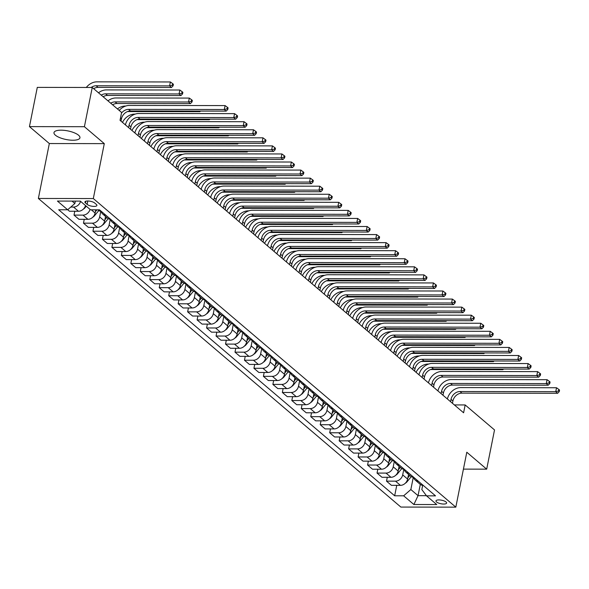 <?xml version="1.0" encoding="UTF-8"?>
<svg xmlns="http://www.w3.org/2000/svg" width="589" height="589" viewBox="0 0 589 589"><rect width="100%" height="100%" fill="white"/><g stroke="black" fill="none" stroke-linecap="round" stroke-linejoin="round"><path stroke-width="0.88" d="M78.551 135.22A13.23 4.395 -168.7 0 0 64.348 130.36A13.23 4.395 -168.7 0 0 53.989 132.613A13.23 4.395 -168.7 0 0 55.381 135.183A13.23 4.395 -168.7 0 0 69.583 140.049A13.23 4.395 -168.7 0 0 79.942 137.797A13.23 4.395 -168.7 0 0 78.551 135.22M446.05 501.99A5.426 1.804 -168.7 0 0 440.226 499.995A5.426 1.804 -168.7 0 0 435.97 500.915A5.426 1.804 -168.7 0 0 436.545 501.975A5.426 1.804 -168.7 0 0 442.368 503.97A5.426 1.804 -168.7 0 0 446.624 503.043A5.426 1.804 -168.7 0 0 446.05 501.99M38.366 198.464L400.866 507.07L455.82 507.151L93.32 198.552L38.366 198.464L49.336 143.547L104.29 143.628L84.404 126.701L29.45 126.613L49.336 143.547M29.45 126.613L37.291 87.386L92.245 87.474L84.404 126.701M92.245 87.474L121.599 112.462L120.031 120.311L463.602 412.786L465.17 404.945L454.362 404.923M85.471 202.984L87.143 204.398A5.257 1.745 -168.7 0 0 92.782 206.334A5.257 1.745 -168.7 0 0 96.905 205.436A5.257 1.745 -168.7 0 0 96.353 204.412L94.682 202.999A5.257 1.745 -168.7 0 0 89.035 201.063A5.257 1.745 -168.7 0 0 84.919 201.961A5.257 1.745 -168.7 0 0 85.471 202.984L85.825 201.224M72.02 201.092L74.855 203.507L67.661 209.78L58.672 209.765L394.667 495.791L396.758 485.343M67.661 209.78L57.435 201.07L80.31 201.107L90.537 209.817L99.519 209.824L435.514 495.857L426.524 495.842L436.751 504.552L413.876 504.515L403.649 495.805L394.667 495.791M463.425 469.124L486.683 469.161L494.524 429.933L465.17 404.945M486.683 469.161L466.797 452.234L455.82 507.151M104.29 143.628L93.32 198.552M426.524 495.842L421.834 489.555L422.681 485.351M420.296 484.394L418.043 495.666L426.407 495.68M75.34 201.099L74.855 203.507M95.757 209.824L95.116 213.041A6.788 5.5 130.4 0 1 87.916 219.314L78.933 219.299L74.008 215.103L74.781 211.245M100.785 211.26L99.659 216.914A6.788 5.5 130.4 0 1 92.466 223.179L83.476 223.165L84.249 219.307M105.519 216.428L104.584 221.103A6.788 5.5 130.4 0 1 97.391 227.376L88.402 227.361L83.476 223.165M110.261 219.322L109.127 224.976A6.788 5.5 130.4 0 1 101.934 231.241L92.944 231.227L93.717 227.369M114.988 224.49L114.052 229.165A6.788 5.5 130.4 0 1 106.859 235.431L97.87 235.423L92.944 231.227M119.729 227.383L118.595 233.038A6.788 5.5 130.4 0 1 111.402 239.303L102.42 239.289L103.185 235.431M124.456 232.552L123.521 237.227A6.788 5.5 130.4 0 1 116.328 243.493L107.338 243.485L102.42 239.289M129.197 235.445L128.071 241.1A6.788 5.5 130.4 0 1 120.87 247.365L111.888 247.351L112.661 243.493M133.924 240.614L132.989 245.289A6.788 5.5 130.4 0 1 125.796 251.555L116.813 251.547L111.888 247.351M138.665 243.507L137.539 249.162A6.788 5.5 130.4 0 1 130.346 255.427L121.356 255.412L122.129 251.555M143.399 248.676L142.464 253.351A6.788 5.5 130.4 0 1 135.264 259.616L126.282 259.609L121.356 255.412M148.141 251.569L147.007 257.224A6.788 5.5 130.4 0 1 139.814 263.489L130.824 263.474L131.597 259.616M152.868 256.73L151.933 261.413A6.788 5.5 130.4 0 1 144.739 267.678L135.75 267.664L130.824 263.474M157.609 259.631L156.475 265.286A6.788 5.5 130.4 0 1 149.282 271.551L140.3 271.536L141.065 267.678M162.336 264.792L161.401 269.475A6.788 5.5 130.4 0 1 154.208 275.74L145.218 275.726L140.3 271.536M167.077 267.693L165.951 273.348A6.788 5.5 130.4 0 1 158.75 279.613L149.768 279.598L150.541 275.74M171.804 272.854L170.869 277.537A6.788 5.5 130.4 0 1 163.676 283.802L154.693 283.788L149.768 279.598M176.545 275.755L175.419 281.409A6.788 5.5 130.4 0 1 168.226 287.675L159.236 287.66L160.009 283.802M181.279 280.916L180.344 285.599A6.788 5.5 130.4 0 1 173.144 291.864L164.162 291.849L159.236 287.66M186.014 283.817L184.887 289.471A6.788 5.5 130.4 0 1 177.694 295.737L168.704 295.722L169.477 291.864M190.748 288.978L189.813 293.661A6.788 5.5 130.4 0 1 182.619 299.926L173.63 299.911L168.704 295.722M195.489 291.872L194.355 297.533A6.788 5.5 130.4 0 1 187.162 303.799L178.172 303.784L178.946 299.919M200.216 297.04L199.281 301.723A6.788 5.5 130.4 0 1 192.088 307.988L183.098 307.973L178.172 303.784M204.957 299.934L203.823 305.595A6.788 5.5 130.4 0 1 196.63 311.861L187.648 311.846L188.421 307.981M209.684 305.102L208.749 309.785A6.788 5.5 130.4 0 1 201.556 316.05L192.574 316.035L187.648 311.846M214.425 307.995L213.299 313.657A6.788 5.5 130.4 0 1 206.098 319.923L197.116 319.908L197.889 316.043M219.16 313.164L218.224 317.846A6.788 5.5 130.4 0 1 211.024 324.112L202.042 324.097L197.116 319.908M223.894 316.057L222.767 321.712A6.788 5.5 130.4 0 1 215.574 327.985L206.584 327.97L207.357 324.105M228.628 321.226L227.693 325.908A6.788 5.5 130.4 0 1 220.492 332.174L211.51 332.159L206.584 327.97M233.369 324.119L232.235 329.774A6.788 5.5 130.4 0 1 225.042 336.047L216.053 336.032L216.826 332.167M238.096 329.288L237.161 333.97A6.788 5.5 130.4 0 1 229.968 340.236L220.978 340.221L216.053 336.032M242.837 332.181L241.704 337.836A6.788 5.5 130.4 0 1 234.51 344.109L225.528 344.094L226.294 340.228M247.564 337.35L246.629 342.032A6.788 5.5 130.4 0 1 239.436 348.298L230.446 348.283L225.528 344.094M252.306 340.243L251.179 345.898A6.788 5.5 130.4 0 1 243.979 352.17L234.996 352.156L235.769 348.29M257.032 345.412L256.097 350.094A6.788 5.5 130.4 0 1 248.904 356.36L239.922 356.345L234.996 352.156M261.774 348.305L260.647 353.96A6.788 5.5 130.4 0 1 253.454 360.232L244.464 360.218L245.238 356.352M266.508 353.474L265.573 358.156A6.788 5.5 130.4 0 1 258.372 364.422L249.39 364.407L244.464 360.218M271.249 356.367L270.115 362.021A6.788 5.5 130.4 0 1 262.922 368.294L253.933 368.28L254.706 364.414M275.976 361.536L275.041 366.218A6.788 5.5 130.4 0 1 267.848 372.484L258.858 372.469L253.933 368.28M280.717 364.429L279.584 370.083A6.788 5.5 130.4 0 1 272.39 376.356L263.408 376.342L264.174 372.476M285.444 369.597L284.509 374.28A6.788 5.5 130.4 0 1 277.316 380.546L268.326 380.531L263.408 376.342M290.186 372.491L289.059 378.145A6.788 5.5 130.4 0 1 281.859 384.418L272.876 384.403L273.649 380.538M294.912 377.659L293.977 382.342A6.788 5.5 130.4 0 1 286.784 388.607L277.802 388.593L272.876 384.403M299.654 380.553L298.527 386.207A6.788 5.5 130.4 0 1 291.327 392.48L282.345 392.465L283.118 388.6M304.388 385.721L303.453 390.404A6.788 5.5 130.4 0 1 296.252 396.669L287.27 396.655L282.345 392.465M309.122 388.615L307.995 394.269A6.788 5.5 130.4 0 1 300.802 400.535L291.813 400.527L292.586 396.662M313.856 393.783L312.921 398.466A6.788 5.5 130.4 0 1 305.728 404.731L296.738 404.717L291.813 400.527M318.597 396.677L317.464 402.331A6.788 5.5 130.4 0 1 310.27 408.597L301.281 408.589L302.054 404.724M323.324 401.845L322.389 406.528A6.788 5.5 130.4 0 1 315.196 412.793L306.206 412.779L301.281 408.589M328.066 404.739L326.932 410.393A6.788 5.5 130.4 0 1 319.739 416.659L310.756 416.651L311.522 412.786M332.792 409.907L331.857 414.59A6.788 5.5 130.4 0 1 324.664 420.855L315.682 420.841L310.756 416.651M337.534 412.801L336.407 418.455A6.788 5.5 130.4 0 1 329.207 424.721L320.225 424.713L320.998 420.848M342.268 417.969L341.333 422.652A6.788 5.5 130.4 0 1 334.132 428.917L325.15 428.902L320.225 424.713M347.002 420.863L345.876 426.517A6.788 5.5 130.4 0 1 338.682 432.782L329.693 432.768L330.466 428.91M351.736 426.031L350.801 430.706A6.788 5.5 130.4 0 1 343.601 436.979L334.618 436.964L329.693 432.768M356.478 428.925L355.344 434.579A6.788 5.5 130.4 0 1 348.151 440.844L339.161 440.83L339.934 436.972M361.204 434.093L360.269 438.768A6.788 5.5 130.4 0 1 353.076 445.041L344.086 445.026L339.161 440.83M365.946 436.986L364.812 442.641A6.788 5.5 130.4 0 1 357.619 448.906L348.636 448.892L349.402 445.034M370.672 442.155L369.737 446.83A6.788 5.5 130.4 0 1 362.544 453.103L353.555 453.088L348.636 448.892M375.414 445.048L374.287 450.703A6.788 5.5 130.4 0 1 367.087 456.968L358.105 456.954L358.878 453.096M380.141 450.217L379.206 454.892A6.788 5.5 130.4 0 1 372.012 461.165L363.03 461.15L358.105 456.954M384.882 453.11L383.756 458.765A6.788 5.5 130.4 0 1 376.562 465.03L367.573 465.015L368.346 461.158M389.616 458.279L388.681 462.954A6.788 5.5 130.4 0 1 381.481 469.227L372.498 469.212L367.573 465.015M394.358 461.172L393.224 466.827A6.788 5.5 130.4 0 1 386.031 473.092L377.041 473.077L377.814 469.219M399.084 466.341L398.149 471.016A6.788 5.5 130.4 0 1 390.956 477.289L381.966 477.274L377.041 473.077M403.826 469.234L402.692 474.889A6.788 5.5 130.4 0 1 395.499 481.154L386.517 481.139L387.282 477.281M408.552 474.403L407.617 479.078A6.788 5.5 130.4 0 1 400.424 485.351L391.435 485.336L386.517 481.139M413.294 477.296L410.85 489.54L418.043 495.666L413.876 504.515M80.583 201.342A6.788 5.5 130.4 0 1 73.522 207.056L70.79 207.056M85.508 205.539A6.788 5.5 130.4 0 1 78.447 211.252L69.465 211.237L67.706 209.743M101.227 211.282A6.788 5.5 130.4 0 1 98.179 210.177L97.767 209.824M105.777 215.154A6.788 5.5 130.4 0 1 102.722 214.043A6.788 5.5 130.4 0 1 101.153 211.282M90.058 209.404A6.788 5.5 130.4 0 1 82.99 215.118L74.008 215.103M110.703 219.344A6.788 5.5 130.4 0 1 107.647 218.239L102.722 214.043M115.245 223.216A6.788 5.5 130.4 0 1 112.19 222.105A6.788 5.5 130.4 0 1 110.622 219.344M120.171 227.406A6.788 5.5 130.4 0 1 117.115 226.301L112.19 222.105M124.713 231.278A6.788 5.5 130.4 0 1 121.658 230.166A6.788 5.5 130.4 0 1 120.097 227.406M129.639 235.467A6.788 5.5 130.4 0 1 126.583 234.363L121.658 230.166M134.189 239.34A6.788 5.5 130.4 0 1 131.133 238.228A6.788 5.5 130.4 0 1 129.565 235.467M139.107 243.529A6.788 5.5 130.4 0 1 136.059 242.425L131.133 238.228M143.657 247.402A6.788 5.5 130.4 0 1 140.602 246.29A6.788 5.5 130.4 0 1 139.033 243.529M148.583 251.591A6.788 5.5 130.4 0 1 145.527 250.487L140.602 246.29M153.125 255.464A6.788 5.5 130.4 0 1 150.07 254.352A6.788 5.5 130.4 0 1 148.502 251.591M158.051 259.653A6.788 5.5 130.4 0 1 154.995 258.549L150.07 254.352M162.593 263.526A6.788 5.5 130.4 0 1 159.538 262.414A6.788 5.5 130.4 0 1 157.97 259.653M167.519 267.715A6.788 5.5 130.4 0 1 164.464 266.611L159.538 262.414M172.062 271.588A6.788 5.5 130.4 0 1 169.014 270.476A6.788 5.5 130.4 0 1 167.445 267.715M176.987 275.777A6.788 5.5 130.4 0 1 173.932 274.665L169.014 270.476M181.537 279.65A6.788 5.5 130.4 0 1 178.482 278.538A6.788 5.5 130.4 0 1 176.914 275.777M186.463 283.839A6.788 5.5 130.4 0 1 183.407 282.727L178.482 278.538M191.005 287.712A6.788 5.5 130.4 0 1 187.95 286.6A6.788 5.5 130.4 0 1 186.382 283.839M195.931 291.901A6.788 5.5 130.4 0 1 192.875 290.789L187.95 286.6M200.474 295.774A6.788 5.5 130.4 0 1 197.418 294.662A6.788 5.5 130.4 0 1 195.85 291.901M205.399 299.963A6.788 5.5 130.4 0 1 202.344 298.851L197.418 294.662M209.942 303.836A6.788 5.5 130.4 0 1 206.894 302.724A6.788 5.5 130.4 0 1 205.325 299.963M214.867 308.025A6.788 5.5 130.4 0 1 211.812 306.913L206.894 302.724M219.417 311.898A6.788 5.5 130.4 0 1 216.362 310.786A6.788 5.5 130.4 0 1 214.794 308.025M224.335 316.087A6.788 5.5 130.4 0 1 221.287 314.975L216.362 310.786M228.885 319.952A6.788 5.5 130.4 0 1 225.83 318.848A6.788 5.5 130.4 0 1 224.262 316.087M233.811 324.149A6.788 5.5 130.4 0 1 230.755 323.037L225.83 318.848M238.354 328.014A6.788 5.5 130.4 0 1 235.298 326.91A6.788 5.5 130.4 0 1 233.73 324.149M243.279 332.211A6.788 5.5 130.4 0 1 240.224 331.099L235.298 326.91M247.822 336.076A6.788 5.5 130.4 0 1 244.766 334.972A6.788 5.5 130.4 0 1 243.205 332.211M252.747 340.273A6.788 5.5 130.4 0 1 249.692 339.161L244.766 334.972M257.297 344.138A6.788 5.5 130.4 0 1 254.242 343.034A6.788 5.5 130.4 0 1 252.674 340.273M262.215 348.335A6.788 5.5 130.4 0 1 259.167 347.223L254.242 343.034M266.765 352.2A6.788 5.5 130.4 0 1 263.71 351.096A6.788 5.5 130.4 0 1 262.142 348.335M271.691 356.397A6.788 5.5 130.4 0 1 268.636 355.285L263.71 351.096M276.234 360.262A6.788 5.5 130.4 0 1 273.178 359.157A6.788 5.5 130.4 0 1 271.61 356.389M281.159 364.458A6.788 5.5 130.4 0 1 278.104 363.347L273.178 359.157M285.702 368.324A6.788 5.5 130.4 0 1 282.646 367.219A6.788 5.5 130.4 0 1 281.078 364.451M290.627 372.52A6.788 5.5 130.4 0 1 287.572 371.409L282.646 367.219M295.17 376.386A6.788 5.5 130.4 0 1 292.122 375.281A6.788 5.5 130.4 0 1 290.554 372.513M300.096 380.582A6.788 5.5 130.4 0 1 297.04 379.471L292.122 375.281M304.646 384.448A6.788 5.5 130.4 0 1 301.59 383.343A6.788 5.5 130.4 0 1 300.022 380.575M309.571 388.644A6.788 5.5 130.4 0 1 306.516 387.533L301.59 383.343M314.114 392.51A6.788 5.5 130.4 0 1 311.058 391.405A6.788 5.5 130.4 0 1 309.49 388.637M319.039 396.706A6.788 5.5 130.4 0 1 315.984 395.594L311.058 391.405M323.582 400.572A6.788 5.5 130.4 0 1 320.526 399.467A6.788 5.5 130.4 0 1 318.958 396.699M328.507 404.768A6.788 5.5 130.4 0 1 325.452 403.656L320.526 399.467M333.05 408.633A6.788 5.5 130.4 0 1 330.002 407.529A6.788 5.5 130.4 0 1 328.434 404.761M337.976 412.83A6.788 5.5 130.4 0 1 334.92 411.718L330.002 407.529M342.526 416.695A6.788 5.5 130.4 0 1 339.47 415.591A6.788 5.5 130.4 0 1 337.902 412.823M347.444 420.892A6.788 5.5 130.4 0 1 344.396 419.78L339.47 415.591M351.994 424.757A6.788 5.5 130.4 0 1 348.938 423.653A6.788 5.5 130.4 0 1 347.37 420.885M356.919 428.947A6.788 5.5 130.4 0 1 353.864 427.842L348.938 423.653M361.462 432.819A6.788 5.5 130.4 0 1 358.406 431.715A6.788 5.5 130.4 0 1 356.838 428.947M366.387 437.009A6.788 5.5 130.4 0 1 363.332 435.904L358.406 431.715M370.93 440.881A6.788 5.5 130.4 0 1 367.875 439.769A6.788 5.5 130.4 0 1 366.306 437.009M375.856 445.07A6.788 5.5 130.4 0 1 372.8 443.966L367.875 439.769M380.406 448.943A6.788 5.5 130.4 0 1 377.35 447.831A6.788 5.5 130.4 0 1 375.782 445.07M385.324 453.132A6.788 5.5 130.4 0 1 382.268 452.028L377.35 447.831M389.874 457.005A6.788 5.5 130.4 0 1 386.818 455.893A6.788 5.5 130.4 0 1 385.25 453.132M394.799 461.194A6.788 5.5 130.4 0 1 391.744 460.09L386.818 455.893M399.342 465.067A6.788 5.5 130.4 0 1 396.287 463.955A6.788 5.5 130.4 0 1 394.718 461.194M404.268 469.256A6.788 5.5 130.4 0 1 401.212 468.152L396.287 463.955M408.81 473.129A6.788 5.5 130.4 0 1 405.755 472.017A6.788 5.5 130.4 0 1 404.187 469.256M413.736 477.318A6.788 5.5 130.4 0 1 410.68 476.214L405.755 472.017M418.278 481.191A6.788 5.5 130.4 0 1 415.23 480.079A6.788 5.5 130.4 0 1 413.662 477.318M403.649 495.805L410.85 489.54M423.204 485.38A6.788 5.5 130.4 0 1 420.148 484.276L415.23 480.079M121.01 121.143L121.474 118.809A8.482 6.869 130.4 0 1 130.471 110.975L226.191 111.122L224.299 109.51L225.086 105.586L129.359 105.438A12.722 10.307 -49.6 0 0 119.228 110.445M121.467 113.14A8.482 6.869 130.4 0 1 128.571 109.363L224.299 109.51L227.03 108.825L227.788 109.466L228.105 107.897L227.347 107.25L227.03 108.825M227.347 107.25L225.086 105.586M226.191 111.122L227.788 109.466M91.177 87.466A8.482 6.869 130.4 0 1 96.147 85.766L169.595 85.884L170.376 81.959L96.927 81.849A12.722 10.307 -49.6 0 0 86.303 87.459M93.666 88.689A8.482 6.869 130.4 0 1 98.039 87.378L171.487 87.496L169.595 85.884L172.327 85.191L173.085 85.839L173.394 84.271L172.643 83.623L172.327 85.191M172.643 83.623L170.376 81.959M171.487 87.496L173.085 85.839M130.478 129.205L130.942 126.871A8.482 6.869 130.4 0 1 139.939 119.037L235.666 119.184L233.767 117.572L234.555 113.648L138.827 113.5A12.722 10.307 -49.6 0 0 125.413 124.89M128.586 127.592L129.05 125.258A8.482 6.869 130.4 0 1 138.047 117.425L233.767 117.572L236.506 116.88L237.264 117.528L237.573 115.959L236.815 115.311L236.506 116.88M236.815 115.311L234.555 113.648M235.666 119.184L237.264 117.528M139.946 137.266L140.418 134.933A8.482 6.869 130.4 0 1 149.407 127.099L245.134 127.246L243.242 125.634L244.023 121.709L148.295 121.562A12.722 10.307 -49.6 0 0 134.881 132.952M138.054 135.654L138.518 133.32A8.482 6.869 130.4 0 1 147.515 125.486L243.242 125.634L245.974 124.942L246.732 125.59L247.041 124.021L246.29 123.373L245.974 124.942M246.29 123.373L244.023 121.709M245.134 127.246L246.732 125.59M149.422 145.328L149.886 142.994A8.482 6.869 130.4 0 1 158.875 135.161L254.603 135.308L252.71 133.696L253.491 129.771L157.771 129.624A12.722 10.307 -49.6 0 0 144.357 141.014M147.522 143.716L147.994 141.382A8.482 6.869 130.4 0 1 156.983 133.548L252.71 133.696L255.442 133.004L256.2 133.651L256.517 132.083L255.759 131.435L255.442 133.004M255.759 131.435L253.491 129.771M254.603 135.308L256.2 133.651M83.373 209.088A4.498 3.644 -49.6 0 0 85.015 207.74L86.281 206.194M101.242 95.131A8.482 6.869 130.4 0 1 105.615 93.828L179.063 93.945L179.844 90.021L106.403 89.903A12.722 10.307 -49.6 0 0 98.496 92.797M103.141 96.743A8.482 6.869 130.4 0 1 107.507 95.44L180.956 95.558L179.063 93.945L181.795 93.253L182.553 93.901L182.87 92.326L182.111 91.685L181.795 93.253M182.111 91.685L179.844 90.021M180.956 95.558L182.553 93.901M92.841 217.15A4.498 3.644 -49.6 0 0 94.483 215.802L98.761 210.597M95.374 211.745L96.949 209.824M110.717 103.193A8.482 6.869 130.4 0 1 115.083 101.89L188.532 102.007L189.319 98.083L115.871 97.965A12.722 10.307 -49.6 0 0 107.971 100.859M112.609 104.805A8.482 6.869 130.4 0 1 116.983 103.502L190.424 103.62L188.532 102.007L191.263 101.315L192.021 101.963L192.338 100.388L191.58 99.747L191.263 101.315M191.58 99.747L189.319 98.083M190.424 103.62L192.021 101.963M102.309 225.212A4.498 3.644 -49.6 0 0 103.951 223.864L108.229 218.659M104.842 219.807L106.756 217.481M105.843 216.708L105.335 217.319M127.511 111.564L199.899 111.682L199.192 111.085M125.737 106.035L125.339 106.027A12.722 10.307 -49.6 0 0 117.439 108.921M199.899 111.682L200.466 111.085M158.89 153.39L159.354 151.056A8.482 6.869 130.4 0 1 168.351 143.223L264.071 143.37L262.179 141.758L262.966 137.833L167.239 137.686A12.722 10.307 -49.6 0 0 153.825 149.076M156.991 151.778L157.462 149.444A8.482 6.869 130.4 0 1 166.451 141.61L262.179 141.758L264.91 141.065L265.668 141.713L265.985 140.145L265.227 139.497L264.91 141.065M265.227 139.497L262.966 137.833M264.071 143.37L265.668 141.713M111.777 233.273A4.498 3.644 -49.6 0 0 113.419 231.926L117.704 226.721M114.31 227.869L116.224 225.543M115.319 224.762L114.811 225.381M125.31 124.802A8.482 6.869 130.4 0 1 125.744 123.705M136.979 119.626L209.367 119.744L208.661 119.147M135.212 114.089L134.807 114.089A12.722 10.307 -49.6 0 0 122.49 122.402M209.367 119.744L209.942 119.147M168.358 161.452L168.822 159.118A8.482 6.869 130.4 0 1 177.819 151.285L273.546 151.432L271.647 149.82L272.435 145.895L176.707 145.748A12.722 10.307 -49.6 0 0 163.293 157.138M166.466 159.84L166.93 157.506A8.482 6.869 130.4 0 1 175.927 149.672L271.647 149.82L274.386 149.127L275.144 149.775L275.453 148.207L274.695 147.559L274.386 149.127M274.695 147.559L272.435 145.895M273.546 151.432L275.144 149.775M177.826 169.514L178.29 167.18A8.482 6.869 130.4 0 1 187.287 159.347L283.014 159.494L281.115 157.881L281.903 153.957L186.176 153.81A12.722 10.307 -49.6 0 0 172.761 165.2M175.934 167.902L176.398 165.568A8.482 6.869 130.4 0 1 185.395 157.734L281.115 157.881L283.854 157.189L284.612 157.837L284.921 156.269L284.163 155.621L283.854 157.189M284.163 155.621L281.903 153.957M283.014 159.494L284.612 157.837M187.295 177.569L187.766 175.242A8.482 6.869 130.4 0 1 196.755 167.409L292.483 167.556L290.591 165.943L291.371 162.019L195.644 161.872A12.722 10.307 -49.6 0 0 182.237 173.262M185.402 175.956L185.866 173.63A8.482 6.869 130.4 0 1 194.863 165.796L290.591 165.943L293.322 165.251L294.08 165.899L294.397 164.331L293.639 163.683L293.322 165.251M293.639 163.683L291.371 162.019M292.483 167.556L294.08 165.899M196.77 185.631L197.234 183.304A8.482 6.869 130.4 0 1 206.224 175.47L301.951 175.618L300.059 174.005L300.839 170.081L205.119 169.934A12.722 10.307 -49.6 0 0 191.705 181.324M194.871 184.018L195.342 181.692A8.482 6.869 130.4 0 1 204.331 173.858L300.059 174.005L302.79 173.313L303.549 173.961L303.865 172.393L303.107 171.745L302.79 173.313M303.107 171.745L300.839 170.081M301.951 175.618L303.549 173.961M206.238 193.693L206.702 191.366A8.482 6.869 130.4 0 1 215.699 183.532L311.419 183.68L309.527 182.067L310.315 178.143L214.587 177.996A12.722 10.307 -49.6 0 0 201.173 189.386M204.346 192.08L204.81 189.754A8.482 6.869 130.4 0 1 213.8 181.92L309.527 182.067L312.266 181.375L313.017 182.023L313.333 180.455L312.575 179.807L312.266 181.375M312.575 179.807L310.315 178.143M311.419 183.68L313.017 182.023M121.246 241.335A4.498 3.644 -49.6 0 0 122.895 239.988L127.172 234.783M123.786 235.931L125.693 233.605M124.787 232.824L124.279 233.443M134.778 132.864A8.482 6.869 130.4 0 1 135.212 131.767M146.447 127.688L218.836 127.806L218.136 127.209M144.68 122.151L144.283 122.151A12.722 10.307 -49.6 0 0 131.965 130.463M218.836 127.806L219.41 127.209M130.721 249.397A4.498 3.644 -49.6 0 0 132.363 248.05L136.641 242.845M133.254 243.993L135.161 241.667M134.255 240.886L133.747 241.505M144.246 140.926A8.482 6.869 130.4 0 1 144.68 139.829M155.923 135.75L228.304 135.868L227.604 135.264M154.149 130.213L153.751 130.213A12.722 10.307 -49.6 0 0 141.434 138.525M228.304 135.868L228.878 135.271M140.189 257.459A4.498 3.644 -49.6 0 0 141.831 256.112L146.109 250.907M142.722 252.055L144.636 249.729M143.723 248.948L143.215 249.567M153.714 148.988A8.482 6.869 130.4 0 1 154.156 147.891M165.391 143.812L237.772 143.93L237.072 143.326M163.617 138.275L163.219 138.275A12.722 10.307 -49.6 0 0 150.902 146.587M237.772 143.93L238.346 143.333M149.658 265.521A4.498 3.644 -49.6 0 0 151.299 264.174L155.577 258.969M152.19 260.117L154.104 257.783M153.192 257.01L152.691 257.629M163.19 157.049A8.482 6.869 130.4 0 1 163.624 155.952M174.859 151.874L247.247 151.991L246.541 151.388M173.085 146.337L172.687 146.337A12.722 10.307 -49.6 0 0 160.37 154.649M247.247 151.991L247.822 151.395M159.126 273.583A4.498 3.644 -49.6 0 0 160.775 272.236L165.053 267.031M161.658 268.179L163.573 265.845M162.667 265.072L162.159 265.691M172.658 165.111A8.482 6.869 130.4 0 1 173.092 164.014M184.328 159.936L256.716 160.053L256.016 159.45M182.561 154.399L182.156 154.399A12.722 10.307 -49.6 0 0 169.846 162.711M256.716 160.053L257.29 159.457M215.707 201.755L216.17 199.428A8.482 6.869 130.4 0 1 225.167 191.594L320.895 191.742L318.995 190.129L319.783 186.205L224.056 186.058A12.722 10.307 -49.6 0 0 210.641 197.448M213.814 200.142L214.278 197.816A8.482 6.869 130.4 0 1 223.275 189.982L318.995 190.129L321.734 189.437L322.492 190.085L322.801 188.517L322.043 187.869L321.734 189.437M322.043 187.869L319.783 186.205M320.895 191.742L322.492 190.085M168.601 281.645A4.498 3.644 -49.6 0 0 170.243 280.298L174.521 275.092M171.134 276.241L173.041 273.907M172.135 273.134L171.627 273.752M182.126 173.173A8.482 6.869 130.4 0 1 182.561 172.076M193.796 167.998L266.184 168.115L265.484 167.512M192.029 162.461L191.631 162.461A12.722 10.307 -49.6 0 0 179.314 170.773M266.184 168.115L266.758 167.519M225.175 209.817L225.646 207.49A8.482 6.869 130.4 0 1 234.636 199.656L330.363 199.804L328.471 198.191L329.251 194.267L233.524 194.12A12.722 10.307 -49.6 0 0 220.117 205.509M223.283 208.204L223.746 205.878A8.482 6.869 130.4 0 1 232.743 198.044L328.471 198.191L331.202 197.499L331.96 198.147L332.27 196.579L331.519 195.931L331.202 197.499M331.519 195.931L329.251 194.267M330.363 199.804L331.96 198.147M178.069 289.707A4.498 3.644 -49.6 0 0 179.711 288.36L183.989 283.154M180.602 284.303L182.516 281.969M181.603 281.196L181.095 281.814M191.594 181.235A8.482 6.869 130.4 0 1 192.036 180.131M203.271 176.059L275.652 176.17L274.953 175.574M201.497 170.523L201.099 170.523A12.722 10.307 -49.6 0 0 188.782 178.835M275.652 176.17L276.226 175.581M234.65 217.878L235.114 215.552A8.482 6.869 130.4 0 1 244.104 207.718L339.831 207.865L337.939 206.253L338.719 202.329L242.999 202.182A12.722 10.307 -49.6 0 0 229.585 213.571M232.751 216.266L233.222 213.94A8.482 6.869 130.4 0 1 242.212 206.106L337.939 206.253L340.67 205.561L341.429 206.209L341.745 204.641L340.987 203.993L340.67 205.561M340.987 203.993L338.719 202.329M339.831 207.865L341.429 206.209M187.538 297.769A4.498 3.644 -49.6 0 0 189.179 296.422L193.457 291.216M190.07 292.358L191.985 290.031M191.072 289.258L190.571 289.876M201.07 189.297A8.482 6.869 130.4 0 1 201.504 188.193M212.739 184.121L285.128 184.232L284.421 183.635M210.965 178.585L210.567 178.585A12.722 10.307 -49.6 0 0 198.25 186.897M285.128 184.232L285.702 183.643M244.118 225.94L244.582 223.614A8.482 6.869 130.4 0 1 253.579 215.78L349.299 215.927L347.407 214.315L348.195 210.391L252.467 210.244A12.722 10.307 -49.6 0 0 239.053 221.633M242.226 224.328L242.69 222.001A8.482 6.869 130.4 0 1 251.68 214.168L347.407 214.315L350.138 213.623L350.897 214.271L351.213 212.703L350.455 212.055L350.138 213.623M350.455 212.055L348.195 210.391M349.299 215.927L350.897 214.271M197.006 305.831A4.498 3.644 -49.6 0 0 198.655 304.484L202.933 299.278M199.538 300.419L201.453 298.093M200.547 297.32L200.039 297.938M210.538 197.359A8.482 6.869 130.4 0 1 210.972 196.255M222.208 192.183L294.596 192.294L293.896 191.697M220.441 186.647L220.036 186.647A12.722 10.307 -49.6 0 0 207.718 194.959M294.596 192.294L295.17 191.705M253.587 234.002L254.05 231.676A8.482 6.869 130.4 0 1 263.047 223.842L358.775 223.989L356.875 222.377L357.663 218.453L261.936 218.305A12.722 10.307 -49.6 0 0 248.521 229.695M251.694 232.39L252.158 230.063A8.482 6.869 130.4 0 1 261.155 222.23L356.875 222.377L359.614 221.685L360.372 222.333L360.682 220.765L359.923 220.117L359.614 221.685M359.923 220.117L357.663 218.453M358.775 223.989L360.372 222.333M206.481 313.893A4.498 3.644 -49.6 0 0 208.123 312.545L212.401 307.34M209.014 308.481L210.921 306.155M210.015 305.382L209.507 306M220.006 205.421A8.482 6.869 130.4 0 1 220.441 204.317M231.676 200.245L304.064 200.356L303.364 199.759M229.909 194.709L229.511 194.709A12.722 10.307 -49.6 0 0 217.194 203.021M304.064 200.356L304.638 199.767M263.055 242.064L263.519 239.738A8.482 6.869 130.4 0 1 272.516 231.904L368.243 232.051L366.351 230.439L367.131 226.515L271.404 226.367A12.722 10.307 -49.6 0 0 257.989 237.757M261.163 240.452L261.626 238.125A8.482 6.869 130.4 0 1 270.623 230.292L366.351 230.439L369.082 229.747L369.84 230.395L370.15 228.827L369.399 228.179L369.082 229.747M369.399 228.179L367.131 226.515M368.243 232.051L369.84 230.395M215.949 321.955A4.498 3.644 -49.6 0 0 217.591 320.607L221.869 315.402M218.482 316.543L220.396 314.217M219.483 313.444L218.975 314.062M229.474 213.476A8.482 6.869 130.4 0 1 229.916 212.379M241.151 208.307L313.532 208.418L312.833 207.821M239.377 202.771L238.979 202.771A12.722 10.307 -49.6 0 0 226.662 211.083M313.532 208.418L314.106 207.829M272.523 250.126L272.994 247.8A8.482 6.869 130.4 0 1 281.984 239.966L377.711 240.113L375.819 238.501L376.599 234.577L280.879 234.429A12.722 10.307 -49.6 0 0 267.465 245.819M270.631 248.514L271.095 246.187A8.482 6.869 130.4 0 1 280.092 238.354L375.819 238.501L378.55 237.809L379.309 238.457L379.625 236.888L378.867 236.241L378.55 237.809M378.867 236.241L376.599 234.577M377.711 240.113L379.309 238.457M281.998 258.188L282.462 255.862A8.482 6.869 130.4 0 1 291.459 248.028L387.179 248.175L385.287 246.563L386.067 242.639L290.348 242.491A12.722 10.307 -49.6 0 0 276.933 253.881M280.099 256.576L280.57 254.249A8.482 6.869 130.4 0 1 289.56 246.416L385.287 246.563L388.018 245.871L388.777 246.519L389.093 244.95L388.335 244.302L388.018 245.871M388.335 244.302L386.067 242.639M387.179 248.175L388.777 246.519M291.467 266.25L291.93 263.924A8.482 6.869 130.4 0 1 300.927 256.09L396.647 256.237L394.755 254.625L395.543 250.7L299.816 250.553A12.722 10.307 -49.6 0 0 286.401 261.943M289.574 264.638L290.038 262.311A8.482 6.869 130.4 0 1 299.035 254.477L394.755 254.625L397.494 253.933L398.252 254.581L398.562 253.005L397.803 252.364L397.494 253.933M397.803 252.364L395.543 250.7M396.647 256.237L398.252 254.581M300.935 274.312L301.399 271.985A8.482 6.869 130.4 0 1 310.396 264.152L406.123 264.299L404.223 262.687L405.011 258.762L309.284 258.615A12.722 10.307 -49.6 0 0 295.869 270.005M299.043 272.7L299.507 270.373A8.482 6.869 130.4 0 1 308.503 262.539L404.223 262.687L406.962 261.995L407.721 262.642L408.03 261.067L407.271 260.426L406.962 261.995M407.271 260.426L405.011 258.762M406.123 264.299L407.721 262.642M310.403 282.374L310.874 280.047A8.482 6.869 130.4 0 1 319.864 272.214L415.591 272.361L413.699 270.749L414.479 266.824L318.752 266.677A12.722 10.307 -49.6 0 0 305.345 278.067M308.511 280.762L308.975 278.435A8.482 6.869 130.4 0 1 317.972 270.601L413.699 270.749L416.43 270.056L417.189 270.704L417.505 269.129L416.747 268.488L416.43 270.056M416.747 268.488L414.479 266.824M415.591 272.361L417.189 270.704M319.879 290.436L320.342 288.109A8.482 6.869 130.4 0 1 329.332 280.276L425.059 280.423L423.167 278.811L423.947 274.886L328.228 274.739A12.722 10.307 -49.6 0 0 314.813 286.129M317.979 288.824L318.45 286.497A8.482 6.869 130.4 0 1 327.44 278.663L423.167 278.811L425.899 278.118L426.657 278.766L426.973 277.191L426.215 276.55L425.899 278.118M426.215 276.55L423.947 274.886M425.059 280.423L426.657 278.766M329.347 298.498L329.811 296.171A8.482 6.869 130.4 0 1 338.808 288.33L434.527 288.485L432.635 286.872L433.423 282.948L337.696 282.801A12.722 10.307 -49.6 0 0 324.281 294.191M327.455 296.885L327.918 294.559A8.482 6.869 130.4 0 1 336.908 286.718L432.635 286.872L435.374 286.18L436.125 286.821L436.442 285.253L435.683 284.612L435.374 286.18M435.683 284.612L433.423 282.948M434.527 288.485L436.125 286.821M338.815 306.56L339.279 304.233A8.482 6.869 130.4 0 1 348.276 296.392L444.003 296.547L442.103 294.934L442.891 291.01L347.164 290.863A12.722 10.307 -49.6 0 0 333.749 302.253M336.923 304.947L337.387 302.621A8.482 6.869 130.4 0 1 346.384 294.78L442.103 294.934L444.842 294.242L445.601 294.883L445.91 293.315L445.151 292.674L444.842 294.242M445.151 292.674L442.891 291.01M444.003 296.547L445.601 294.883M348.283 314.622L348.754 312.295A8.482 6.869 130.4 0 1 357.744 304.454L453.471 304.609L451.579 302.996L452.359 299.072L356.632 298.925A12.722 10.307 -49.6 0 0 343.225 310.307M346.391 313.009L346.855 310.683A8.482 6.869 130.4 0 1 355.852 302.842L451.579 302.996L454.31 302.304L455.069 302.945L455.378 301.377L454.627 300.736L454.31 302.304M454.627 300.736L452.359 299.072M453.471 304.609L455.069 302.945M357.759 322.684L358.222 320.35A8.482 6.869 130.4 0 1 367.212 312.516L462.939 312.671L461.047 311.058L461.828 307.134L366.108 306.987A12.722 10.307 -49.6 0 0 352.693 318.369M355.859 321.071L356.33 318.737A8.482 6.869 130.4 0 1 365.32 310.904L461.047 311.058L463.779 310.366L464.537 311.007L464.854 309.439L464.095 308.798L463.779 310.366M464.095 308.798L461.828 307.134M462.939 312.671L464.537 311.007M367.227 330.746L367.691 328.412A8.482 6.869 130.4 0 1 376.688 320.578L472.407 320.733L470.515 319.12L471.303 315.196L375.576 315.049A12.722 10.307 -49.6 0 0 362.161 326.431M365.335 329.133L365.798 326.799A8.482 6.869 130.4 0 1 374.788 318.966L470.515 319.12L473.247 318.428L474.005 319.069L474.322 317.5L473.563 316.86L473.247 318.428M473.563 316.86L471.303 315.196M472.407 320.733L474.005 319.069M376.695 338.808L377.159 336.474A8.482 6.869 130.4 0 1 386.156 328.64L481.883 328.787L479.983 327.175L480.771 323.258L385.044 323.111A12.722 10.307 -49.6 0 0 371.63 334.493M374.803 337.195L375.267 334.861A8.482 6.869 130.4 0 1 384.264 327.028L479.983 327.175L482.722 326.49L483.481 327.131L483.79 325.562L483.032 324.922L482.722 326.49M483.032 324.922L480.771 323.258M481.883 328.787L483.481 327.131M386.163 346.869L386.627 344.536A8.482 6.869 130.4 0 1 395.624 336.702L491.351 336.849L489.459 335.237L490.239 331.32L394.512 331.165A12.722 10.307 -49.6 0 0 381.098 342.555M384.271 345.257L384.735 342.923A8.482 6.869 130.4 0 1 393.732 335.089L489.459 335.237L492.19 334.552L492.949 335.193L493.258 333.624L492.5 332.984L492.19 334.552M492.5 332.984L490.239 331.32M491.351 336.849L492.949 335.193M395.631 354.931L396.102 352.597A8.482 6.869 130.4 0 1 405.092 344.764L500.819 344.911L498.927 343.299L499.708 339.382L403.988 339.227A12.722 10.307 -49.6 0 0 390.573 350.617M393.739 353.319L394.203 350.985A8.482 6.869 130.4 0 1 403.2 343.151L498.927 343.299L501.659 342.614L502.417 343.254L502.734 341.686L501.975 341.046L501.659 342.614M501.975 341.046L499.708 339.382M500.819 344.911L502.417 343.254M405.107 362.993L405.571 360.659A8.482 6.869 130.4 0 1 414.568 352.826L510.288 352.973L508.395 351.361L509.176 347.444L413.456 347.289A12.722 10.307 -49.6 0 0 400.041 358.679M403.207 361.381L403.679 359.047A8.482 6.869 130.4 0 1 412.668 351.213L508.395 351.361L511.127 350.676L511.885 351.316L512.202 349.748L511.443 349.108L511.127 350.676M511.443 349.108L509.176 347.444M510.288 352.973L511.885 351.316M414.575 371.055L415.039 368.721A8.482 6.869 130.4 0 1 424.036 360.888L519.756 361.035L517.864 359.423L518.651 355.506L422.924 355.351A12.722 10.307 -49.6 0 0 409.51 366.741M412.683 369.443L413.147 367.109A8.482 6.869 130.4 0 1 422.144 359.275L517.864 359.423L520.602 358.738L521.353 359.378L521.67 357.81L520.912 357.17L520.602 358.738M520.912 357.17L518.651 355.506M519.756 361.035L521.353 359.378M424.043 379.117L424.507 376.783A8.482 6.869 130.4 0 1 433.504 368.95L529.231 369.097L527.332 367.484L528.119 363.568L432.392 363.413A12.722 10.307 -49.6 0 0 418.978 374.803M422.151 377.505L422.615 375.171A8.482 6.869 130.4 0 1 431.612 367.337L527.332 367.484L530.071 366.8L530.829 367.44L531.138 365.872L530.38 365.224L530.071 366.8M530.38 365.224L528.119 363.568M529.231 369.097L530.829 367.44M433.511 387.179L433.983 384.845A8.482 6.869 130.4 0 1 442.972 377.012L538.699 377.159L536.807 375.546L537.588 371.622L441.86 371.475A12.722 10.307 -49.6 0 0 428.453 382.865M431.619 385.567L432.083 383.233A8.482 6.869 130.4 0 1 441.08 375.399L536.807 375.546L539.539 374.862L540.297 375.502L540.614 373.934L539.855 373.286L539.539 374.862M539.855 373.286L537.588 371.622M538.699 377.159L540.297 375.502M225.418 330.017A4.498 3.644 -49.6 0 0 227.059 328.669L231.337 323.464M227.95 324.605L229.865 322.279M228.952 321.506L228.444 322.124M238.95 221.538A8.482 6.869 130.4 0 1 239.384 220.441M250.619 216.369L323.008 216.48L322.301 215.883M248.845 210.833L248.448 210.833A12.722 10.307 -49.6 0 0 236.13 219.145M323.008 216.48L323.575 215.883M234.886 338.079A4.498 3.644 -49.6 0 0 236.528 336.731L240.813 331.526M237.419 332.667L239.333 330.341M238.427 329.568L237.919 330.186M248.418 229.6A8.482 6.869 130.4 0 1 248.852 228.503M260.088 224.431L332.476 224.542L331.769 223.945M258.321 218.894L257.916 218.894A12.722 10.307 -49.6 0 0 245.598 227.207M332.476 224.542L333.05 223.945M244.354 346.141A4.498 3.644 -49.6 0 0 246.003 344.793L250.281 339.588M246.894 340.729L248.801 338.403M247.895 337.63L247.387 338.248M257.886 237.661A8.482 6.869 130.4 0 1 258.321 236.564M269.556 232.493L341.944 232.603L341.245 232.007M267.789 226.956L267.391 226.956A12.722 10.307 -49.6 0 0 255.074 235.269M341.944 232.603L342.518 232.007M253.83 354.203A4.498 3.644 -49.6 0 0 255.471 352.855L259.749 347.643M256.362 348.791L258.269 346.465M257.364 345.691L256.856 346.31M267.354 245.723A8.482 6.869 130.4 0 1 267.789 244.626M279.031 240.555L351.412 240.665L350.713 240.069M277.257 235.018L276.859 235.018A12.722 10.307 -49.6 0 0 264.542 243.331M351.412 240.665L351.986 240.069M263.298 362.264A4.498 3.644 -49.6 0 0 264.94 360.917L269.217 355.704M265.83 356.853L267.745 354.526M266.832 353.753L266.324 354.372M276.823 253.785A8.482 6.869 130.4 0 1 277.264 252.688M288.5 248.617L360.88 248.727L360.181 248.131M286.725 243.08L286.328 243.08A12.722 10.307 -49.6 0 0 274.01 251.393M360.88 248.727L361.455 248.131M272.766 370.326A4.498 3.644 -49.6 0 0 274.408 368.979L278.685 363.766M275.299 364.915L277.213 362.588M276.3 361.815L275.799 362.434M286.298 261.847A8.482 6.869 130.4 0 1 286.733 260.75M297.968 256.679L370.356 256.789L369.649 256.193M296.193 251.142L295.796 251.142A12.722 10.307 -49.6 0 0 283.478 259.454M370.356 256.789L370.93 256.193M282.234 378.388A4.498 3.644 -49.6 0 0 283.883 377.041L288.161 371.828M284.767 372.977L286.681 370.65M285.775 369.877L285.267 370.496M295.766 269.909A8.482 6.869 130.4 0 1 296.201 268.812M307.436 264.741L379.824 264.851L379.125 264.255M305.669 259.204L305.264 259.204A12.722 10.307 -49.6 0 0 292.954 267.516M379.824 264.851L380.398 264.255M291.71 386.45A4.498 3.644 -49.6 0 0 293.351 385.103L297.629 379.89M294.242 381.039L296.149 378.712M295.244 377.939L294.736 378.558M305.235 277.971A8.482 6.869 130.4 0 1 305.669 276.874M316.904 272.803L389.292 272.913L388.593 272.317M315.137 267.266L314.74 267.266A12.722 10.307 -49.6 0 0 302.422 275.578M389.292 272.913L389.866 272.317M301.178 394.512A4.498 3.644 -49.6 0 0 302.82 393.165L307.097 387.952M303.71 389.101L305.625 386.774M304.712 386.001L304.204 386.62M314.703 286.033A8.482 6.869 130.4 0 1 315.144 284.936M326.38 280.865L398.76 280.975L398.061 280.379M324.605 275.328L324.208 275.328A12.722 10.307 -49.6 0 0 311.89 283.64M398.76 280.975L399.335 280.379M310.646 402.574A4.498 3.644 -49.6 0 0 312.288 401.227L316.565 396.014M313.179 397.163L315.093 394.836M314.18 394.063L313.679 394.682M324.178 294.095A8.482 6.869 130.4 0 1 324.613 292.998M335.848 288.927L408.236 289.037L407.529 288.441M334.073 283.39L333.676 283.39A12.722 10.307 -49.6 0 0 321.358 291.702M408.236 289.037L408.81 288.441M320.114 410.636A4.498 3.644 -49.6 0 0 321.763 409.289L326.041 404.076M322.647 405.225L324.561 402.898M323.656 402.125L323.147 402.743M333.646 302.157A8.482 6.869 130.4 0 1 334.081 301.06M345.316 296.989L417.704 297.099L417.005 296.503M343.549 291.452L343.144 291.452A12.722 10.307 -49.6 0 0 330.827 299.764M417.704 297.099L418.278 296.503M329.59 418.698A4.498 3.644 -49.6 0 0 331.232 417.351L335.509 412.138M332.122 413.287L334.029 410.96M333.124 410.187L332.616 410.805M343.115 310.219A8.482 6.869 130.4 0 1 343.549 309.122M354.784 305.05L427.172 305.161L426.473 304.565M353.017 299.514L352.62 299.514A12.722 10.307 -49.6 0 0 340.302 307.826M427.172 305.161L427.747 304.565M339.058 426.76A4.498 3.644 -49.6 0 0 340.7 425.405L344.977 420.2M341.591 421.349L343.505 419.022M342.592 418.249L342.084 418.867M352.583 318.281A8.482 6.869 130.4 0 1 353.025 317.184M364.26 313.112L436.64 313.223L435.941 312.626M362.485 307.576L362.088 307.576A12.722 10.307 -49.6 0 0 349.77 315.888M436.64 313.223L437.215 312.626M348.526 434.822A4.498 3.644 -49.6 0 0 350.168 433.467L354.445 428.262M351.059 429.41L352.973 427.084M352.06 426.311L351.552 426.922M362.051 326.343A8.482 6.869 130.4 0 1 362.493 325.246M373.728 321.174L446.116 321.285L445.409 320.688M371.953 315.638L371.556 315.638A12.722 10.307 -49.6 0 0 359.238 323.95M446.116 321.285L446.683 320.688M357.994 442.884A4.498 3.644 -49.6 0 0 359.636 441.529L363.914 436.324M360.527 437.472L362.441 435.146M361.528 434.373L361.028 434.984M371.526 334.405A8.482 6.869 130.4 0 1 371.961 333.308M383.196 329.236L455.584 329.347L454.877 328.75M381.422 323.7L381.024 323.7A12.722 10.307 -49.6 0 0 368.707 332.012M455.584 329.347L456.158 328.75M367.462 450.946A4.498 3.644 -49.6 0 0 369.112 449.591L373.389 444.386M369.995 445.534L371.909 443.208M371.004 442.435L370.496 443.046M380.995 342.467A8.482 6.869 130.4 0 1 381.429 341.37M392.664 337.298L465.052 337.409L464.353 336.812M390.897 331.762L390.492 331.762A12.722 10.307 -49.6 0 0 378.182 340.074M465.052 337.409L465.627 336.812M376.938 459.008A4.498 3.644 -49.6 0 0 378.58 457.653L382.857 452.448M379.471 453.596L381.377 451.27M380.472 450.497L379.964 451.108M390.463 350.529A8.482 6.869 130.4 0 1 390.897 349.432M402.132 345.36L474.52 345.471L473.821 344.874M400.365 339.824L399.968 339.824A12.722 10.307 -49.6 0 0 387.65 348.128M474.52 345.471L475.095 344.874M386.406 467.062A4.498 3.644 -49.6 0 0 388.048 465.715L392.326 460.51M388.939 461.658L390.853 459.332M389.94 458.559L389.432 459.17M399.931 358.591A8.482 6.869 130.4 0 1 400.373 357.494M411.608 353.422L483.989 353.533L483.289 352.936M409.834 347.885L409.436 347.885A12.722 10.307 -49.6 0 0 397.119 356.19M483.989 353.533L484.563 352.936M442.987 395.241L443.451 392.907A8.482 6.869 130.4 0 1 452.44 385.073L548.168 385.221L546.275 383.608L547.056 379.684L451.336 379.537A12.722 10.307 -49.6 0 0 437.921 390.927M441.087 393.629L441.559 391.295A8.482 6.869 130.4 0 1 450.548 383.461L546.275 383.608L549.007 382.924L549.765 383.564L550.082 381.996L549.323 381.348L549.007 382.924M549.323 381.348L547.056 379.684M548.168 385.221L549.765 383.564M395.874 475.124A4.498 3.644 -49.6 0 0 397.516 473.777L401.794 468.572M398.407 469.72L400.321 467.394M399.408 466.621L398.908 467.232M409.407 366.652A8.482 6.869 130.4 0 1 409.841 365.555M421.076 361.484L493.464 361.594L492.757 360.998M419.302 355.947L418.904 355.947A12.722 10.307 -49.6 0 0 406.587 364.252M493.464 361.594L494.038 360.998M452.455 403.303L452.919 400.969A8.482 6.869 130.4 0 1 461.916 393.135L557.636 393.283L555.744 391.67L556.531 387.746L460.804 387.599A12.722 10.307 -49.6 0 0 447.39 398.989M450.563 401.691L451.027 399.357A8.482 6.869 130.4 0 1 460.016 391.523L555.744 391.67L558.482 390.986L559.233 391.626L559.55 390.058L558.792 389.41L558.482 390.986M558.792 389.41L556.531 387.746M557.636 393.283L559.233 391.626M405.342 483.186A4.498 3.644 -49.6 0 0 406.992 481.839L411.269 476.634M407.875 477.782L409.789 475.456M408.884 474.682L408.376 475.294M418.875 374.714A8.482 6.869 130.4 0 1 419.309 373.617M430.544 369.546L502.932 369.656L502.233 369.06M428.777 364.009L428.372 364.009A12.722 10.307 -49.6 0 0 416.055 372.314M502.932 369.656L503.507 369.06M95.116 213.041L91.317 209.817M104.584 221.103L99.659 216.914M114.052 229.165L109.127 224.976M123.521 237.227L118.595 233.038M132.989 245.289L128.071 241.1M142.464 253.351L137.539 249.162M151.933 261.413L147.007 257.224M161.401 269.475L156.475 265.286M170.869 277.537L165.951 273.348M180.344 285.599L175.419 281.409M189.813 293.661L184.887 289.471M199.281 301.723L194.355 297.533M208.749 309.785L203.823 305.595M218.224 317.846L213.299 313.657M227.693 325.908L222.767 321.712M237.161 333.97L232.235 329.774M246.629 342.032L241.704 337.836M256.097 350.094L251.179 345.898M265.573 358.156L260.647 353.96M275.041 366.218L270.115 362.021M284.509 374.28L279.584 370.083M293.977 382.342L289.059 378.145M303.453 390.404L298.527 386.207M312.921 398.466L307.995 394.269M322.389 406.528L317.464 402.331M331.857 414.59L326.932 410.393M341.333 422.652L336.407 418.455M350.801 430.706L345.876 426.517M360.269 438.768L355.344 434.579M369.737 446.83L364.812 442.641M379.206 454.892L374.287 450.703M388.681 462.954L383.756 458.765M398.149 471.016L393.224 466.827M407.617 479.078L402.692 474.889M78.447 211.252L73.522 207.056M87.916 219.314L82.99 215.118M97.391 227.376L92.466 223.179M106.859 235.431L101.934 231.241M116.328 243.493L111.402 239.303M125.796 251.555L120.87 247.365M135.264 259.616L130.346 255.427M144.739 267.678L139.814 263.489M154.208 275.74L149.282 271.551M163.676 283.802L158.75 279.613M173.144 291.864L168.226 287.675M182.619 299.926L177.694 295.737M192.088 307.988L187.162 303.799M201.556 316.05L196.63 311.861M211.024 324.112L206.098 319.923M220.492 332.174L215.574 327.985M229.968 340.236L225.042 336.047M239.436 348.298L234.51 344.109M248.904 356.36L243.979 352.17M258.372 364.422L253.454 360.232M267.848 372.484L262.922 368.294M277.316 380.546L272.39 376.356M286.784 388.607L281.859 384.418M296.252 396.669L291.327 392.48M305.728 404.731L300.802 400.535M315.196 412.793L310.27 408.597M324.664 420.855L319.739 416.659M334.132 428.917L329.207 424.721M343.601 436.979L338.682 432.782M353.076 445.041L348.151 440.844M362.544 453.103L357.619 448.906M372.012 461.165L367.087 456.968M381.481 469.227L376.562 465.03M390.956 477.289L386.031 473.092M400.424 485.351L395.499 481.154M87.82 200.989L87.143 204.398M120.495 117.977L121.474 118.809M128.571 109.363L130.471 110.975M96.147 85.766L98.039 87.378M129.05 125.258L130.942 126.871M138.047 117.425L139.939 119.037M138.518 133.32L140.418 134.933M147.515 125.486L149.407 127.099M147.994 141.382L149.886 142.994M156.983 133.548L158.875 135.161M105.615 93.828L107.507 95.44M115.083 101.89L116.983 103.502M157.462 149.444L159.354 151.056M166.451 141.61L168.351 143.223M166.93 157.506L168.822 159.118M175.927 149.672L177.819 151.285M176.398 165.568L178.29 167.18M185.395 157.734L187.287 159.347M185.866 173.63L187.766 175.242M194.863 165.796L196.755 167.409M195.342 181.692L197.234 183.304M204.331 173.858L206.224 175.47M204.81 189.754L206.702 191.366M213.8 181.92L215.699 183.532M214.278 197.816L216.17 199.428M223.275 189.982L225.167 191.594M223.746 205.878L225.646 207.49M232.743 198.044L234.636 199.656M233.222 213.94L235.114 215.552M242.212 206.106L244.104 207.718M242.69 222.001L244.582 223.614M251.68 214.168L253.579 215.78M252.158 230.063L254.05 231.676M261.155 222.23L263.047 223.842M261.626 238.125L263.519 239.738M270.623 230.292L272.516 231.904M271.095 246.187L272.994 247.8M280.092 238.354L281.984 239.966M280.57 254.249L282.462 255.862M289.56 246.416L291.459 248.028M290.038 262.311L291.93 263.924M299.035 254.477L300.927 256.09M299.507 270.373L301.399 271.985M308.503 262.539L310.396 264.152M308.975 278.435L310.874 280.047M317.972 270.601L319.864 272.214M318.45 286.497L320.342 288.109M327.44 278.663L329.332 280.276M327.918 294.559L329.811 296.171M336.908 286.718L338.808 288.33M337.387 302.621L339.279 304.233M346.384 294.78L348.276 296.392M346.855 310.683L348.754 312.295M355.852 302.842L357.744 304.454M356.33 318.737L358.222 320.35M365.32 310.904L367.212 312.516M365.798 326.799L367.691 328.412M374.788 318.966L376.688 320.578M375.267 334.861L377.159 336.474M384.264 327.028L386.156 328.64M384.735 342.923L386.627 344.536M393.732 335.089L395.624 336.702M394.203 350.985L396.102 352.597M403.2 343.151L405.092 344.764M403.679 359.047L405.571 360.659M412.668 351.213L414.568 352.826M413.147 367.109L415.039 368.721M422.144 359.275L424.036 360.888M422.615 375.171L424.507 376.783M431.612 367.337L433.504 368.95M432.083 383.233L433.983 384.845M441.08 375.399L442.972 377.012M441.559 391.295L443.451 392.907M450.548 383.461L452.44 385.073M451.027 399.357L452.919 400.969M460.016 391.523L461.916 393.135"/></g></svg>
